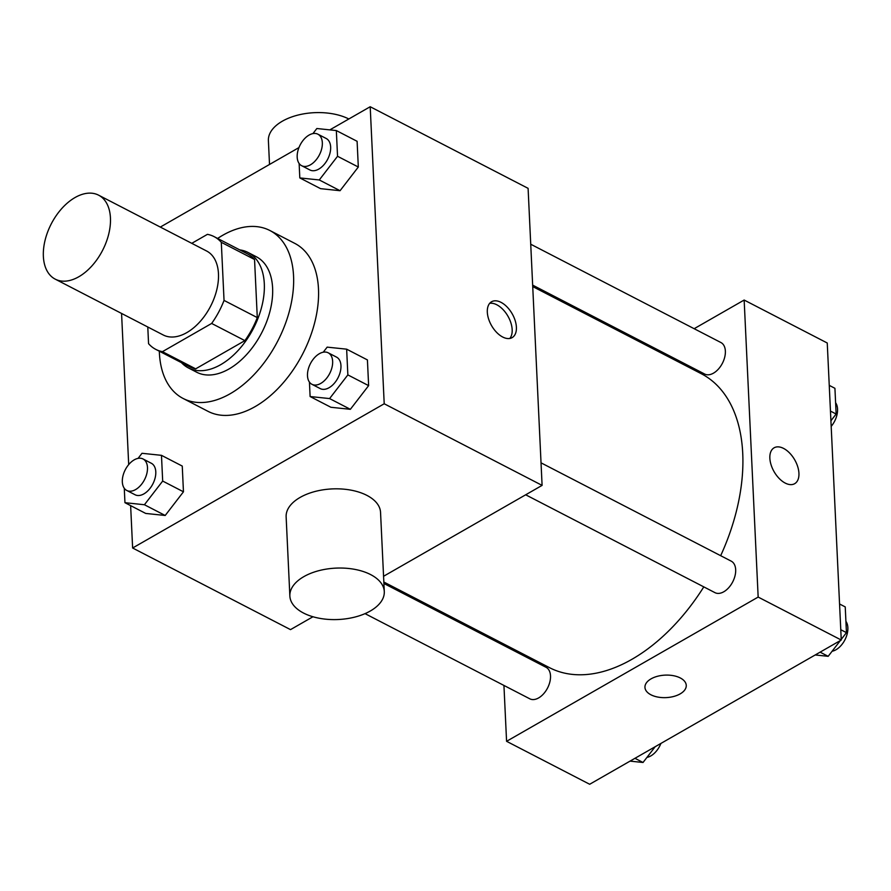 <?xml version="1.0" encoding="UTF-8"?>
<svg xmlns="http://www.w3.org/2000/svg" width="891" height="891" viewBox="0 0 891 891"><rect width="100%" height="100%" fill="white"/><g stroke="black" fill="none" stroke-linecap="round" stroke-linejoin="round"><path stroke-width="1.34" d="M75.033 197.546A47.256 28.868 117.3 0 1 98.611 195.174A47.256 28.868 117.3 0 1 102.554 250.416A47.256 28.868 117.3 0 1 55.209 279.139A47.256 28.868 117.3 0 1 45.051 240.37A47.256 28.868 117.3 0 1 75.033 197.546M98.611 195.174L206.634 251.017A47.256 28.868 117.3 0 1 210.577 306.259A47.256 28.868 117.3 0 1 163.231 334.983L55.209 279.139M147.783 326.997L148.563 343.681A63.473 38.77 117.3 0 0 155.791 349.383A63.473 38.77 117.3 0 0 162.429 351.667L211.646 323.444A63.473 38.77 117.3 0 0 224.042 300.412L221.302 242.319A63.473 38.77 117.3 0 0 214.085 236.616A63.473 38.77 117.3 0 0 207.436 234.344L191.765 243.332M224.042 300.412L257.287 317.597L254.548 259.493L221.302 242.319M214.085 236.616L247.319 253.801A63.473 38.77 117.3 0 1 254.548 259.493M257.287 317.597A63.473 38.77 117.3 0 1 244.88 340.629L211.646 323.444M155.791 349.383L189.026 366.569A63.473 38.77 117.3 0 0 195.675 368.841L244.88 340.629M181.463 362.659A64.987 39.694 -62.7 0 0 188.335 367.905A64.987 39.694 -62.7 0 0 238.766 349.751A64.987 39.694 -62.7 0 0 264.304 283.739A64.987 39.694 -62.7 0 0 248.021 252.454A64.987 39.694 -62.7 0 0 239.757 249.892M248.021 252.454L256.33 256.753A64.987 39.694 117.3 0 1 272.613 288.038A64.987 39.694 117.3 0 1 247.074 354.05A64.987 39.694 117.3 0 1 196.644 372.204L188.335 367.905M195.675 368.841L162.429 351.667M217.627 238.443A94.524 57.737 117.3 0 1 222.75 235.269A94.524 57.737 117.3 0 1 269.895 230.513A94.524 57.737 117.3 0 1 277.78 340.997A94.524 57.737 117.3 0 1 183.078 398.444A94.524 57.737 117.3 0 1 159.333 351.21M269.895 230.513L294.821 243.399A94.524 57.737 117.3 0 1 302.706 353.883A94.524 57.737 117.3 0 1 208.004 411.33L183.078 398.444M309.433 382.105L310.113 396.54L330.895 407.276L350.363 409.314L368.629 385.636L367.415 359.919L346.644 349.172L327.164 347.134L323.244 352.212M124.272 488.268L124.952 502.691L145.723 513.439L165.203 515.477L183.457 491.799L182.254 466.071L161.471 455.334L142.003 453.296L138.083 458.375M130.632 505.631L132.625 547.998L384.21 403.768L370.199 106.731L329.826 129.874M298.953 147.583L160.313 227.071M121.566 313.443L128.694 464.612M299.131 163.499L299.81 177.922L320.582 188.658L340.061 190.707L358.316 167.018L357.102 141.301L336.33 130.565L316.851 128.516L312.93 133.594M383.564 576.277L542.096 485.383L528.096 188.346L370.199 106.731M542.096 485.383L384.21 403.768M501.043 302.361A20.671 11.884 -119.8 0 1 515.154 320.537A20.671 11.884 -119.8 0 1 512.136 337.622A20.671 11.884 -119.8 0 1 491.542 325.594A20.671 11.884 -119.8 0 1 491.576 301.748A20.671 11.884 -119.8 0 1 501.043 302.361M132.625 547.998L290.511 629.625L312.964 616.75M289.865 596.046L286.134 516.836A47.256 25.728 -2.7 0 1 300.1 497.434A47.256 25.728 -2.7 0 1 350.954 490.139A47.256 25.728 -2.7 0 1 380.546 512.392L384.288 591.591A47.256 25.728 -2.7 0 1 338.29 619.512A47.256 25.728 -2.7 0 1 289.865 596.046A47.256 25.728 -2.7 0 1 303.842 576.633A47.256 25.728 -2.7 0 1 354.685 569.349A47.256 25.728 -2.7 0 1 384.288 591.591M348.838 118.982A47.256 25.728 177.3 0 0 296.87 115.362A47.256 25.728 177.3 0 0 268.391 140.6L269.516 164.456M489.682 303.341A20.671 11.884 -119.8 0 1 496.81 304.778A20.671 11.884 -119.8 0 1 510.242 321.016A20.671 11.884 -119.8 0 1 509.808 338.457M532.729 286.579L701.317 373.73A165.414 101.051 117.3 0 1 720.674 555.694M703.801 586.879A165.414 101.051 117.3 0 1 549.402 667.615L383.832 582.023M541.037 462.841L731.244 561.163A17.72 10.826 117.3 0 1 732.714 581.879A17.72 10.826 117.3 0 1 714.961 592.649L525.679 494.795M530.724 244.223L720.93 342.545A17.72 10.826 117.3 0 1 722.412 363.261A17.72 10.826 117.3 0 1 704.647 374.031L532.651 285.12M383.898 583.482L546.072 667.314A17.72 10.826 117.3 0 1 547.553 688.03A17.72 10.826 117.3 0 1 529.8 698.811L365.043 613.643M503.938 685.446L506.578 741.312L758.163 597.07L744.152 300.044L694.156 328.701M657.558 349.684L656.255 350.43M501.945 643.079L502.012 644.538M506.578 741.312L589.675 784.269L841.26 640.028L758.163 597.07M841.26 640.028L827.249 343.002L744.152 300.044M774.112 447.805A20.671 11.884 -119.8 0 1 783.568 448.418A20.671 11.884 -119.8 0 1 797.69 466.594A20.671 11.884 -119.8 0 1 794.683 483.679A20.671 11.884 -119.8 0 1 774.079 471.651A20.671 11.884 -119.8 0 1 774.112 447.805A20.671 11.884 -119.8 0 1 783.579 448.407A20.671 11.884 -119.8 0 1 797.69 466.594A20.671 11.884 -119.8 0 1 794.672 483.679M651.065 678.853A20.671 11.249 -2.7 0 1 673.306 675.668A20.671 11.249 -2.7 0 1 686.259 685.402A20.671 11.249 -2.7 0 1 666.134 697.62A20.671 11.249 -2.7 0 1 644.95 687.351A20.671 11.249 -2.7 0 1 651.065 678.853M686.259 685.402A20.671 11.249 -2.7 0 1 666.134 697.608A20.671 11.249 -2.7 0 1 644.95 687.34M630.048 761.126L643.024 762.484L655.186 746.703M643.024 762.484L634.949 758.308M660.922 743.417A17.72 10.826 117.3 0 1 646.944 757.406M830.924 420.797L836.137 414.025L834.923 388.309L829.254 385.369M836.137 414.025L830.457 411.096M835.602 402.732A17.72 10.826 117.3 0 1 831.18 426.388M815.209 654.963L828.185 656.322L840.358 640.551M841.227 639.415L846.45 632.643L845.236 606.916L839.556 603.987M828.185 656.322L820.11 652.156M846.45 632.643L840.77 629.714M845.915 621.35A17.72 10.826 117.3 0 1 845.47 638.713A17.72 10.826 117.3 0 1 832.105 651.243M124.952 502.691L144.42 504.74L162.685 481.062L161.471 455.334M143.039 458.976L151.347 463.275A17.72 10.826 117.3 0 1 152.829 483.991A17.72 10.826 117.3 0 1 135.076 494.761L126.767 490.462A17.72 10.826 117.3 0 1 122.958 475.928A17.72 10.826 117.3 0 1 134.196 459.867A17.72 10.826 117.3 0 1 143.039 458.976A17.72 10.826 117.3 0 1 144.52 479.692A17.72 10.826 117.3 0 1 126.767 490.462M145.723 513.439L165.203 515.477L144.42 504.74M165.203 515.477L183.457 491.799L162.685 481.062M183.457 491.799L182.254 466.071M299.81 177.922L319.279 179.96L337.544 156.281L336.33 130.565M317.898 134.196L326.206 138.495A17.72 10.826 117.3 0 1 327.688 159.211A17.72 10.826 117.3 0 1 309.934 169.981L301.626 165.693A17.72 10.826 117.3 0 1 297.817 151.147A17.72 10.826 117.3 0 1 309.054 135.087A17.72 10.826 117.3 0 1 317.898 134.196A17.72 10.826 117.3 0 1 319.379 154.911A17.72 10.826 117.3 0 1 301.626 165.693M320.582 188.658L340.061 190.707L319.279 179.96M340.061 190.707L358.316 167.018L337.544 156.281M358.316 167.018L357.102 141.301M310.113 396.54L329.592 398.578L347.858 374.899L346.644 349.172M328.211 352.814L336.52 357.113A17.72 10.826 117.3 0 1 338.001 377.829A17.72 10.826 117.3 0 1 320.237 388.599L311.928 384.299A17.72 10.826 117.3 0 1 308.119 369.765A17.72 10.826 117.3 0 1 319.368 353.705A17.72 10.826 117.3 0 1 328.211 352.814A17.72 10.826 117.3 0 1 329.681 373.529A17.72 10.826 117.3 0 1 311.928 384.299M330.895 407.276L350.363 409.314L329.592 398.578M350.363 409.314L368.629 385.636L347.858 374.899M368.629 385.636L367.415 359.919"/></g></svg>

